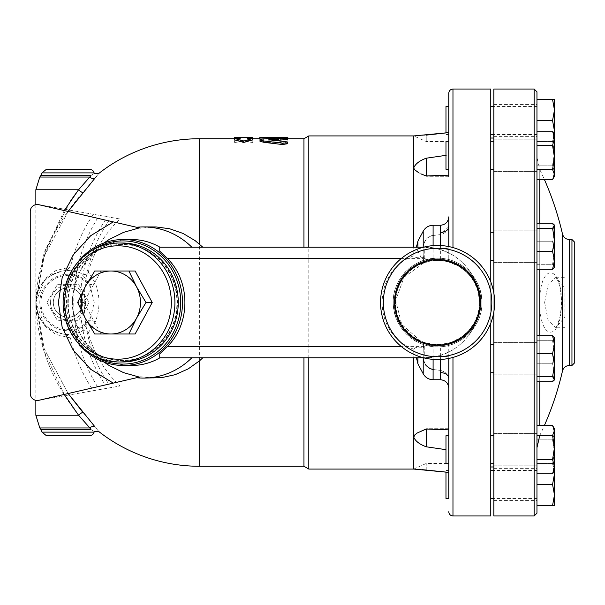 <?xml version="1.0" encoding="UTF-8"?>
<svg xmlns="http://www.w3.org/2000/svg" width="605" height="605" viewBox="0 0 605 605"><rect width="100%" height="100%" fill="white"/><g stroke="black" fill="none" stroke-linecap="round" stroke-linejoin="round"><path stroke-width="0.45" stroke-dasharray="3.02 2.27" d="M394.815 302.5A42.758 42.758 0 0 0 458.953 339.534A42.758 42.758 0 0 0 458.953 265.466A42.758 42.758 0 0 0 394.815 302.5A42.758 42.758 0 0 0 458.953 339.534A42.758 42.758 0 0 0 458.953 265.466A42.758 42.758 0 0 0 394.815 302.5A42.758 42.758 0 0 0 458.953 339.534A42.758 42.758 0 0 0 458.953 265.466A42.758 42.758 0 0 0 394.815 302.5M491.812 302.5A54.238 54.238 0 0 1 410.455 349.471A54.238 54.238 0 0 1 410.455 255.529A54.238 54.238 0 0 1 491.812 302.5M494.618 302.5A57.036 57.036 0 0 1 409.056 351.898A57.036 57.036 0 0 1 409.056 253.102A57.036 57.036 0 0 1 494.618 302.5A57.036 57.036 0 0 1 409.056 351.898A57.036 57.036 0 0 1 409.056 253.102A57.036 57.036 0 0 1 494.618 302.5A57.036 57.036 0 0 1 409.056 351.898A57.036 57.036 0 0 1 409.056 253.102A57.036 57.036 0 0 1 494.618 302.5M479.848 302.5A42.274 42.274 0 0 1 416.437 339.11A42.274 42.274 0 0 1 416.437 265.89A42.274 42.274 0 0 1 479.848 302.5A42.274 42.274 0 0 1 416.437 339.11A42.274 42.274 0 0 1 416.437 265.89A42.274 42.274 0 0 1 479.848 302.5M480.967 302.5A43.394 43.394 0 0 1 415.877 340.078A43.394 43.394 0 0 1 415.877 264.922A43.394 43.394 0 0 1 480.967 302.5A43.394 43.394 0 0 1 415.877 340.078A43.394 43.394 0 0 1 415.877 264.922A43.394 43.394 0 0 1 480.967 302.5A43.394 43.394 0 0 1 415.877 340.078A43.394 43.394 0 0 1 415.877 264.922A43.394 43.394 0 0 1 480.967 302.5A43.394 43.394 0 0 1 415.877 340.078A43.394 43.394 0 0 1 415.877 264.922A43.394 43.394 0 0 1 480.967 302.5M159.728 353.872L159.728 357.789L424.279 357.789L433.097 357.079L440.372 355.392L440.372 356.738A8.402 0.794 -0 0 0 448.774 355.944L448.774 388.123C448.275 383.026 445.477 380.227 440.372 379.728L440.372 370.389C445.545 371.674 448.343 374.745 448.774 379.607C448.343 374.752 445.545 371.674 440.372 370.389L433.097 369.496L440.372 370.389L440.372 379.728L440.372 344.396L448.774 342.974L448.774 355.944L448.774 342.974L452.971 341.568L461.365 337.106L468.361 331.056L473.851 323.652L477.678 314.955L479.304 307.219L479.568 302.5A41.995 41.995 0 0 1 416.58 338.868A41.995 41.995 0 0 1 416.58 266.132A41.995 41.995 0 0 1 479.568 302.5L478.2 291.867L474.539 282.573L470.463 276.387L466.107 271.69L458.605 266.155L448.774 262.026L448.774 249.056L448.774 262.026L440.372 260.604L440.372 248.262A8.402 0.794 -0 0 1 448.774 249.056L448.781 246.575M448.623 226.89L440.372 234.611L433.097 235.504L433.097 225.272L433.097 260.747L424.097 262.729L423.213 255.129L423.213 261.337L424.097 262.729L404.08 277.181L395.632 300.428L401.788 324.477L420.301 340.774L424.097 342.271L420.301 340.774M433.097 260.747L440.372 260.604M440.372 344.396L433.097 344.253L424.097 342.271L423.213 343.663L423.213 349.871L424.097 342.271M415.363 469.185L413.782 469.072L413.782 349.251C414.743 347.308 418.085 346.718 423.795 347.489M413.782 349.251C371.568 333.544 371.599 271.403 413.782 255.749L413.782 135.928L426.23 135.119L426.23 141.532L426.23 135.119M423.795 257.511C417.858 258.244 414.523 257.662 413.782 255.749M423.553 357.789L424.279 357.789C453.939 358.508 480.294 332.032 479.568 302.5C478.812 281.945 469.949 266.192 452.971 255.242L448.774 252.935L440.372 249.608L433.097 247.921L417.904 247.211L417.904 241.168L416.331 246.273L417.904 251.37L417.904 241.168L417.904 251.37L423.213 261.337L423.213 231.201C425.421 227.404 428.711 225.431 433.097 225.272L433.097 235.504C428.348 235.746 425.05 239.338 423.213 246.265C424.385 240.177 427.674 236.593 433.097 235.504L440.372 234.611C445.545 233.326 448.343 230.255 448.774 225.393L448.774 225.446M445.976 155.334L448.774 154.948L448.774 169.287L445.976 169.287L445.976 141.29L445.976 169.287L445.976 141.29L448.774 141.29L448.774 169.287L448.774 141.29L448.774 169.287L448.774 141.29L448.774 154.948L426.23 158.207L426.23 176.282L420.588 173.741L426.23 176.282L448.774 175.147L448.774 176.282L448.774 106.533L448.774 134.529L445.976 134.529L445.976 106.533M419.182 173.083L414.758 170.035L413.782 167.744C415.529 163.773 419.681 160.597 426.23 158.207M423.213 255.129L423.061 247.211L159.728 247.211L159.728 251.128M423.205 246.341L423.061 247.211L417.904 247.211C416.074 247.211 416.074 247.211 417.904 247.211C416.074 247.211 416.074 247.211 417.904 247.211M308.8 469.072L308.8 135.928M445.976 134.529L445.976 132.911L448.774 132.601L448.774 176.282L426.23 176.282L448.774 176.282M303.952 466.273L303.952 138.726M448.774 225.393L448.774 216.877L448.774 225.393M448.774 226.815L448.774 216.877C448.275 221.974 445.477 224.773 440.372 225.272L440.372 232.373A8.402 5.558 0 0 0 448.774 226.815L448.774 249.056A8.402 0.794 180 0 0 440.372 248.262L440.372 232.373M448.774 120.531L448.774 134.529M440.372 372.627A8.402 5.558 0 0 1 448.774 378.185M445.976 498.467L445.976 470.471L445.976 472.089L448.774 472.399L448.774 470.471L448.774 498.467L448.774 428.718L448.774 472.399L448.774 428.718L448.774 429.852L448.774 428.718L426.23 428.718L448.774 429.852L448.774 379.607L448.774 429.852M448.774 441.484L448.774 463.71L448.774 441.484M448.774 457.94L448.774 435.713L448.774 457.94M445.976 441.484L445.976 463.71L445.976 441.484M448.774 463.71L445.976 463.71L445.976 435.713L448.774 435.713M423.228 358.78L423.659 360.656M423.916 361.465L425.572 364.785M425.905 365.246L426.23 365.654M433.097 344.253L433.097 369.496C428.476 369.368 425.186 365.783 423.213 358.735L423.213 343.663M423.061 357.789L423.213 349.871M448.774 428.718L426.23 428.718L420.588 431.259L426.23 428.718L426.23 446.792C419.681 444.403 415.529 441.227 413.782 437.256L414.327 435.539L416.505 433.46L426.23 429.036M440.425 245.532L440.372 249.608M440.372 355.392L448.774 352.065L452.971 349.758C469.949 338.808 478.812 323.055 479.568 302.5C480.302 272.976 453.939 246.492 424.279 247.211L423.553 247.211M440.425 359.468L440.372 356.738A8.402 0.794 180 0 0 448.774 355.944L448.781 358.425M417.904 357.789C416.074 357.789 416.074 357.789 417.904 357.789C416.074 357.789 416.074 357.789 417.904 357.789L417.904 363.832L417.904 358.735L417.904 363.832L416.331 358.727L417.904 353.63M426.23 175.964L420.581 173.741M426.23 446.792L445.976 449.666M417.004 469.298L417.752 469.344M419.099 469.435L422.169 469.639M426.23 469.881L426.23 463.468L426.23 469.881M140.655 228.206L136.571 227.268L140.655 228.206L153.882 226.913M153.882 378.087L140.655 376.794L108.847 384.137C76.041 336.751 76.041 268.242 108.847 220.863L105.323 220.054A144.27 139.354 90 0 0 80.329 302.5A144.27 139.354 90 0 0 105.323 384.946L38.826 400.306C33.804 400.744 30.946 398.476 30.25 393.484C30.878 398.302 33.615 400.593 38.463 400.374L119.934 386.013A115.426 115.426 0 0 1 88.247 332.818C86.833 330.368 84.632 329.884 81.66 331.381A31.929 31.929 0 0 1 36.118 302.5A31.929 31.929 0 0 1 81.66 273.619C84.541 275.116 86.734 274.64 88.247 272.182L95.212 282.89C100.248 295.974 100.248 309.049 95.212 322.11L88.247 332.818M88.247 272.182A115.426 115.426 0 0 1 119.934 218.987L93.382 214.306A153.322 148.096 -90 0 0 70.445 267.024L66.376 270.352C47.848 273.135 37.669 283.851 35.846 302.5C37.669 321.149 47.848 331.865 66.376 334.648L70.445 337.976A153.322 148.096 -90 0 0 93.382 390.694M96.308 176.509L82.938 192.579C52.771 226.595 37.079 263.236 35.846 302.5L44.876 278.852L55.834 270.579L70.445 267.024M99.054 173.249L96.656 176.093M70.445 337.976L55.834 334.421L44.876 326.148L35.846 302.553L44.248 348.926L68.146 393.53L44.248 348.926L35.846 302.553L44.248 256.074L68.146 211.47M35.846 415.234L78.574 415.234A4.197 0.923 139.4 0 1 82.938 412.421L95.212 427.138C100.248 433.218 100.248 433.218 95.212 427.138A4.197 3.569 141.1 0 0 89.865 427.954L78.574 415.234C51.206 380.348 36.965 342.77 35.846 302.5L43.227 349.35L64.259 394.43M93.382 214.306L38.463 204.626C33.615 204.407 30.878 206.698 30.25 211.516L30.25 393.484A6.995 6.995 0 0 0 38.463 400.374L119.934 386.013M119.934 218.987L38.463 204.626A6.995 6.995 0 0 0 30.25 211.516C30.946 206.524 33.804 204.256 38.826 204.694L105.323 220.054M81.66 331.381L89.865 320.423L94.236 302.5L89.865 284.577L81.66 273.619M95.212 322.11A4.197 1.724 -158.7 0 0 89.865 320.423A28.238 28.238 0 0 1 48.74 323.108A28.238 28.238 0 0 1 48.74 281.892A28.238 28.238 0 0 1 89.865 284.577A4.197 1.724 158.7 0 0 95.212 282.89M30.25 393.484L30.25 211.516M103.924 362.009L96.497 355.929L86.212 344.381L80.828 335.798L73.946 317.156L72.381 302.5L73.946 287.844L80.828 269.202L86.212 260.619L92.792 252.724L103.924 242.991M139.354 377.096L140.655 376.794M131.572 239.512A62.988 59.192 -90 0 0 72.381 302.5L72.381 302.5A62.988 59.192 -90 0 0 131.572 365.488M40.913 429.55L90.924 429.55C95.265 432.114 95.265 432.114 90.924 429.55L89.865 427.954L39.809 427.954M35.846 189.766L78.574 189.766A4.197 0.923 40.6 0 0 82.938 192.579M64.259 210.57L43.227 255.65L35.846 302.5L45.004 250.304L70.717 200.656M78.574 189.766L89.865 177.046A4.197 3.569 38.9 0 0 95.212 177.862M40.913 175.45L90.924 175.45C95.265 172.886 95.265 172.886 90.924 175.45L89.865 177.046L39.809 177.046M66.376 270.352C46.472 274.231 36.3 284.947 35.846 302.5C36.3 320.053 46.472 330.769 66.376 334.648M89.971 435.479L46.116 435.479M42.002 432.121L94.078 432.121L42.002 432.121M46.116 169.521L89.971 169.521M94.078 172.879L42.002 172.879L94.078 172.879M82.719 302.515A14.694 14.694 0 0 0 60.666 289.787A14.694 14.694 0 0 0 60.666 315.243A14.694 14.694 0 0 0 82.719 302.515A14.694 14.694 0 0 0 60.666 289.787A14.694 14.694 0 0 0 60.666 315.243A14.694 14.694 0 0 0 82.719 302.515M50.525 302.5A17.5 17.5 0 0 0 76.767 317.655A17.5 17.5 0 0 0 76.767 287.345A17.5 17.5 0 0 0 50.525 302.5A17.5 17.5 0 0 1 76.767 287.345A17.5 17.5 0 0 1 76.767 317.655A17.5 17.5 0 0 1 50.525 302.5M47.008 302.515L57.513 284.32L78.521 284.32L89.033 302.515L78.537 320.688A21.009 21.009 0 0 1 78.499 320.71L57.535 320.71A21.009 21.009 0 0 1 57.505 320.688L47.008 302.515L57.505 320.688A21.009 21.009 0 0 0 57.535 320.71A21.009 21.009 0 0 1 57.505 320.688L78.499 320.71A21.009 21.009 0 0 0 78.537 320.688A21.009 21.009 0 0 1 78.499 320.71L89.033 302.515L78.521 284.32L57.513 284.32L47.008 302.515M77.243 262.956A62.988 59.192 -90 0 0 64.13 302.5A62.988 59.192 -90 0 0 77.243 342.044M91.62 354.356A61.589 57.876 90 0 1 64.962 302.5A61.589 57.876 90 0 1 91.62 250.644M68.252 302.5A58.088 54.586 90 0 1 122.838 244.412A58.088 54.586 90 0 1 177.424 302.5A58.088 54.586 90 0 1 122.838 360.588A58.088 54.586 90 0 1 68.252 302.5M67.775 302.5A58.088 54.586 90 0 1 122.361 244.412A58.088 54.586 90 0 1 176.947 302.5A58.088 54.586 90 0 1 122.361 360.588A58.088 54.586 90 0 1 67.775 302.5M122.361 361.987A59.487 55.902 90 0 1 66.459 302.5A59.487 55.902 90 0 1 122.361 243.013M135.134 333.998L128.918 333.998M110.866 333.998L100.967 333.998L83.876 302.5L100.967 271.002L110.866 271.002M128.918 271.002L135.134 271.002M100.967 271.002L94.743 271.002M100.967 333.998L94.743 333.998M83.876 302.5L77.659 302.5M234.611 139.861L240.208 139.861L240.208 138.726L234.611 138.764L234.611 142.455L243.709 141.426L252.807 142.455L252.807 138.764L247.211 138.726L247.211 139.861L252.807 139.861M260.059 141.154L263.931 140.201L282.474 139.218C287.556 139.203 288.6 139.407 285.605 139.823M275.086 140.511L269.565 140.942L268.794 141.154L269.565 141.373L285.605 142.999L287.541 143.733M280.803 143.899L287.806 143.899L287.806 139.982L280.803 139.982L280.803 140.988L263.304 140.988L259.81 141.608L263.304 142.296L280.803 142.296L280.803 143.899L280.803 142.538L283.73 143.446L287.541 142.878M259.81 139.135L259.81 138.726L284.305 139.044C288.819 138.908 288.819 138.817 284.305 138.764L266.805 138.726L266.805 139.135L260.649 139.309M284.305 137.358C288.819 137.418 288.819 137.509 284.305 137.645L284.305 139.044C288.819 138.908 288.819 138.817 284.305 138.764L284.305 137.796M252.807 142.455L252.807 137.365M243.709 141.426L243.709 140.05L252.807 141.086M234.611 137.365L234.611 141.086L243.709 140.05M234.611 142.455L234.611 141.086M234.611 138.726L240.208 138.726L240.208 137.327M240.208 139.861L240.208 138.469M247.211 139.861L247.211 138.469M252.807 138.726L247.211 138.726L247.211 137.327M287.806 143.899L287.806 138.59L280.803 138.59L280.803 139.611L260.029 140.005L260.165 140.534L262.51 140.912L280.803 140.927L280.803 142.538M280.803 142.296L280.803 140.927M280.803 140.988L280.803 139.611M280.803 139.982L280.803 138.59M287.806 139.982L287.806 138.59M284.305 137.645L259.81 137.736M266.805 137.736L266.805 138.742L287.541 138.726M259.81 138.764L259.81 137.358M266.805 139.135L266.805 138.621M436.341 344.472C414.289 344.313 395.194 324.62 395.587 302.659C395.012 280.622 414.168 260.672 436.341 260.528C459.679 259.243 480.31 280.221 479.568 302.5A41.995 41.995 0 0 1 416.58 338.868A41.995 41.995 0 0 1 416.58 266.132A41.995 41.995 0 0 1 479.568 302.5C480.31 324.779 459.679 345.757 436.341 344.472L424.279 346.393L401.145 346.393M401.145 258.607L424.279 258.607L436.341 260.528M490.768 323.1L490.768 281.9M490.768 89.041L490.768 515.959M490.768 147.06L490.768 169.287L490.768 147.06M490.768 232.955L490.768 260.263L490.768 232.955M490.768 345.417L490.768 372.725L490.768 345.417M490.768 441.484L490.768 463.71L490.768 441.484M490.768 484.469L490.768 498.467L490.768 484.469M490.768 457.94L490.768 435.713L490.768 457.94M490.768 372.045L490.768 344.737L490.768 372.045M490.768 259.583L490.768 232.275L490.768 259.583M490.768 163.516L490.768 141.29L490.768 163.516M490.768 120.531L490.768 106.533L490.768 120.531M490.768 302.5L490.768 466.969L490.768 302.5M536.96 147.06L536.96 169.287L536.96 147.06M536.96 232.955L536.96 260.263L536.96 232.955M536.96 345.417L536.96 372.725L536.96 345.417M536.96 441.484L536.96 463.71L536.96 441.484M536.96 484.469L536.96 463.468L536.96 484.469L552.577 484.469L554.452 494.966L552.577 505.462L554.452 505.462L554.452 463.468L554.452 473.972L552.577 484.469M536.96 457.94L536.96 435.713L536.96 457.94M536.96 372.045L536.96 344.737L536.96 372.045M536.96 259.583L536.96 232.275L536.96 259.583M536.96 163.516L536.96 141.29L536.96 163.516M536.96 145.828L536.96 171.381L536.96 145.828M536.96 230.959L536.96 262.366L536.96 230.959M536.96 343.421L536.96 374.828L536.96 343.421M536.96 440.251L536.96 465.812L536.96 440.251M552.577 99.538L554.452 110.034L554.452 99.538L536.96 99.538L536.96 179.398L536.96 131.172L536.96 179.398L552.577 179.398L554.452 172.274L554.452 176.282L554.452 138.303L552.577 145.427L554.452 157.482L552.577 169.536L554.452 174.467L552.577 179.398L554.452 172.274L554.452 136.102L552.577 131.172L554.452 138.303L554.452 134.287L554.452 136.102L554.452 134.287L553.31 132.306L554.452 136.102L552.577 141.033L554.452 153.088L552.577 165.15L554.452 172.274L552.577 165.15L554.452 153.088L554.452 176.282L553.31 178.271M493.846 164.749L493.846 139.188L493.846 164.749M493.846 261.579L493.846 230.172L493.846 261.579M493.846 374.041L493.846 342.634L493.846 374.041M493.846 459.172L493.846 433.619L493.846 459.172M493.846 484.469L493.846 468.368L493.846 484.469M493.846 440.251L493.846 465.812L493.846 440.251M493.846 343.421L493.846 374.828L493.846 343.421M493.846 230.959L493.846 262.366L493.846 230.959M493.846 145.828L493.846 171.381L493.846 145.828M493.846 120.531L493.846 136.632L493.846 120.531M493.846 311.84L493.846 293.16M493.846 89.041L493.846 515.959M493.846 302.5L493.846 466.969L493.846 302.5M536.96 91.839L536.96 513.161M552.577 251.309L536.96 251.309L536.96 228.251L552.577 228.251L554.452 239.784L554.452 225.272L554.452 252.754L552.577 241.229L536.96 241.229L552.577 241.229L554.452 232.222L552.577 241.229L554.452 252.754L554.452 266.805L552.577 264.287L554.452 252.754L554.18 224.803L552.577 223.215L554.452 232.222L552.577 223.215L536.96 223.215L536.96 269.323L536.96 264.287L536.96 269.323L552.577 269.323L554.18 267.735L554.452 239.784L552.577 251.309L554.452 260.316L552.577 269.323M536.96 363.771L536.96 335.677L536.96 381.785L536.96 335.677L536.96 363.771L552.577 363.771L554.452 352.246L554.452 379.728L554.452 365.216L552.577 376.749L554.452 379.267L554.18 380.197L552.577 381.785L554.452 372.778L552.577 363.771L554.452 372.778L554.452 337.734L552.577 340.713L554.452 352.246L552.577 340.713L554.452 338.195L554.452 352.246L552.577 363.771L536.96 363.771M553.31 426.729L554.452 430.533L554.452 428.718L554.452 432.726L554.452 428.718L552.577 425.602L554.452 432.726L554.452 468.898L552.577 463.967L554.452 451.912L552.577 439.85L554.452 432.726L552.577 425.602L536.96 425.602L536.96 473.828L536.96 439.85L536.96 473.828L552.577 473.828L554.452 468.898L554.452 470.713L554.452 466.697L552.577 473.828M552.577 459.573L536.96 459.573L536.96 435.464L552.577 435.464L554.452 447.518L552.577 459.573L554.452 466.697L554.452 430.533L552.577 435.464M552.577 169.536L536.96 169.536L536.96 131.172L552.577 131.172M536.96 157.285L536.96 447.715L536.96 157.285L539.758 169.491L539.758 297.524C541.777 261.821 561.916 266.041 561.448 302.492C561.924 338.966 541.762 343.171 539.758 307.476L539.758 297.524M536.96 145.427L552.577 145.427M554.18 224.803L554.452 225.733L552.577 228.251M536.96 264.287L552.577 264.287L554.452 266.805L554.452 252.754L552.577 264.287L536.96 264.287M552.577 353.691L554.452 365.216L554.452 344.684L552.577 353.691L536.96 353.691M536.96 376.749L552.577 376.749M536.96 381.785L552.577 381.785L554.452 372.778L554.18 380.197M536.96 463.967L552.577 463.967L554.452 468.898L553.31 472.694L554.452 470.713L554.452 432.726L552.577 439.85L554.452 451.912L552.577 463.967L536.96 463.967M536.96 439.85L552.577 439.85L536.96 439.85M536.96 505.462L552.577 505.462M554.293 470.992L552.577 463.468L554.452 463.468L552.577 463.468L554.452 473.972M536.96 463.468L552.577 463.468L536.96 463.468M554.18 337.265L554.452 338.195L552.577 335.677L554.452 344.684L554.18 337.265M536.96 340.713L552.577 340.713L536.96 340.713M536.96 141.033L552.577 141.033L554.452 136.102L554.452 153.088L552.577 141.033L536.96 141.033M536.96 165.15L552.577 165.15L536.96 165.15M536.96 335.677L552.577 335.677M554.452 266.805L554.18 267.735L554.452 266.805M554.452 110.034L552.577 120.531L554.452 131.028L554.452 110.034M536.96 120.531L552.577 120.531M554.452 131.028L552.577 141.532L554.452 141.532L554.452 131.028L554.452 141.532L552.577 141.532L554.293 134.007M536.96 141.532L552.577 141.532L536.96 141.532M544.636 302.5L548.13 320.589L555.972 327.698L564.949 316.914L564.949 288.086L555.972 277.302L548.13 284.418L544.636 302.5M574.75 242.31L574.75 362.69M564.949 288.086L564.949 316.914M423.213 231.201L423.213 246.265L423.213 231.201L417.904 241.168M433.097 247.921L433.097 245.638M433.097 369.496L433.097 379.728C428.711 379.569 425.421 377.596 423.213 373.799L423.213 358.735M433.097 359.362L433.097 357.079M452.971 341.568L452.971 515.959M452.971 357.419L452.971 349.758M452.971 255.242L452.971 247.581M452.971 89.041L452.971 263.432M199.62 466.273L199.62 138.726M97.511 386.754A156.597 151.265 -90 0 1 97.511 218.246M90.924 287.912A27.134 27.134 0 0 0 50.298 281.975A27.134 27.134 0 0 0 50.298 323.025A27.134 27.134 0 0 0 90.924 317.088M282.474 139.218L282.474 137.827M263.931 140.201L263.931 138.81M285.605 142.999L285.605 141.63M269.565 141.373L269.565 140.942M263.304 142.296L263.304 140.927M263.304 140.988L263.304 139.611M266.805 139.044L266.805 137.645M424.279 258.607L424.279 247.211M534.154 515.959L534.154 89.041M539.758 307.476L539.758 425.602M539.758 381.785L539.758 335.677M539.758 269.323L539.758 223.215M539.758 179.398L539.758 169.491A305.147 305.147 0 0 1 544.341 179.398M562.499 370.918L562.499 234.082M569.32 239.512L569.32 365.488M571.952 365.488L571.952 239.512M424.279 346.393L424.279 357.789M481.875 302.5C482.48 278.829 461.244 257.594 437.574 258.206C413.911 257.594 392.668 278.829 393.28 302.5C392.668 326.171 413.911 347.406 437.574 346.794C461.244 347.406 482.48 326.171 481.875 302.5C482.866 330.368 453.304 353.297 426.563 345.402C399.323 339.435 384.462 305.101 398.755 281.159C410.046 259.182 440.833 251.279 461.312 265.096C474.547 274.057 481.398 286.528 481.875 302.5M433.097 225.272L440.372 225.272M440.372 379.728L433.097 379.728M448.774 470.471L445.976 470.471M448.774 141.532L426.23 141.532L413.782 135.928M413.782 469.072L426.23 463.468L448.774 463.468M35.846 204.656L35.846 400.344M122.838 244.412L122.361 244.412M122.838 360.588L122.361 360.588M268.794 141.154L268.794 139.77M259.81 140.231L259.81 141.608M493.846 141.29L490.768 141.29M493.846 169.287L490.768 169.287M493.846 232.275L490.768 232.275M493.846 260.263L490.768 260.263M493.846 344.737L490.768 344.737M493.846 372.725L490.768 372.725M493.846 435.713L490.768 435.713M493.846 463.71L490.768 463.71M536.96 470.471L493.846 470.471M536.96 498.467L493.846 498.467M536.96 106.533L493.846 106.533M536.96 134.529L493.846 134.529M493.846 139.188L536.96 139.188L493.846 139.188M493.846 171.381L536.96 171.381L493.846 171.381M493.846 230.172L536.96 230.172L493.846 230.172M493.846 262.366L536.96 262.366L493.846 262.366M493.846 374.828L536.96 374.828L493.846 374.828M493.846 342.634L536.96 342.634L493.846 342.634M493.846 465.812L536.96 465.812L493.846 465.812M493.846 433.619L536.96 433.619L493.846 433.619M493.846 500.562L536.96 500.562M493.846 468.368L536.96 468.368M493.846 104.438L536.96 104.438M493.846 136.632L536.96 136.632M564.949 327.698L555.413 327.812C555.526 326.133 555.208 332.228 559.67 318.132C563.126 302.303 560.169 284.289 557.508 280.259L555.413 277.196L564.949 277.302M539.758 435.509A305.147 305.147 0 0 0 544.341 425.602"/><path stroke-width="0.91" d="M287.541 138.726L303.952 138.726L308.8 135.928L413.782 135.928L413.782 167.744L414.327 169.46L419.182 173.083M448.774 225.446L448.623 226.89M423.061 247.211L423.205 246.341M413.782 357.789L413.782 469.072L448.774 472.399L448.774 498.467L445.976 498.467L445.976 472.089L422.169 469.639M308.8 357.789L308.8 469.072L413.782 469.072M308.8 135.928L308.8 247.211M413.782 135.928L448.774 132.601L448.774 141.29L445.976 141.29L445.976 169.287L448.774 169.287L448.774 175.147L426.23 175.964L426.23 158.207C419.681 160.597 415.529 163.773 413.782 167.744L413.782 247.211M426.23 135.119L445.976 132.911L445.976 106.533L448.774 106.533L448.774 93.238L448.774 176.282M303.952 357.789L303.952 466.273L308.8 469.072M303.952 138.726L303.952 247.211M440.372 232.373L440.372 225.272C445.477 224.773 448.275 221.974 448.774 216.877L448.774 226.815A8.402 5.558 180 0 1 440.372 232.373L440.425 245.532M448.774 106.533L448.774 120.531M448.774 378.163L448.774 388.123C448.275 383.026 445.477 380.227 440.372 379.728L440.372 372.627A8.402 5.558 180 0 1 448.774 378.185L448.774 498.467M448.774 428.718L448.781 358.425M448.774 435.713L445.976 435.713L445.976 463.71L448.774 463.71M423.659 360.656L423.916 361.465M425.572 364.785L425.905 365.246M426.23 365.654L430.049 368.604L433.097 369.496M448.781 246.575L448.774 226.815M423.553 247.211L159.728 247.211L159.728 251.128L167.547 258.607C190.681 281.635 190.688 323.365 167.547 346.393L159.728 353.872L159.728 357.789L423.553 357.789M420.838 173.854L426.23 175.964M440.425 359.468L440.372 372.627M426.23 429.036L417.17 433.029L414.758 434.965L413.782 437.256C415.529 441.227 419.681 444.403 426.23 446.792L426.23 429.036L448.774 429.852M426.23 158.207L445.976 155.334M445.976 449.666L426.23 446.792M415.363 469.185L417.004 469.298M417.752 469.344L419.099 469.435M191.838 247.211A75.587 71.027 -90 0 0 143.408 226.913A75.587 71.027 -90 0 0 136.571 227.268M143.408 226.913L156.143 226.951L169.604 228.751L183.088 233.454L195.188 240.684L202.811 247.211M105.323 220.054L139.354 227.904L113.256 221.884L90.742 235.678L73.258 254.773L62.179 277.65L58.383 302.5L62.179 327.35L73.258 350.227L90.742 369.322L113.256 383.116L139.354 377.096L123.564 372.642L109.097 365.48L103.924 362.009M202.811 357.789L199.62 360.754L188.223 368.876L175.102 374.707L161.641 377.641L143.408 378.087A75.587 71.027 -90 0 0 191.838 357.789M199.62 244.246L199.62 138.726A163.773 163.773 0 0 0 99.054 173.249L94.236 173.484L94.078 172.879A4.197 4.197 0 0 0 89.963 169.521L46.116 169.521L42.002 172.879L40.913 175.45L90.924 175.45C95.265 172.886 95.265 172.886 90.924 175.45L89.865 177.046A4.197 3.569 -141.1 0 0 95.212 177.862C100.248 171.782 100.248 171.782 95.212 177.862L68.146 211.47M96.656 176.093L96.308 176.509M82.938 412.421L68.146 393.53L95.212 427.138C100.248 433.218 100.248 433.218 95.212 427.138A4.197 3.569 141.1 0 0 89.865 427.954L90.924 429.55C95.265 432.114 95.265 432.114 90.924 429.55L40.913 429.55L39.809 427.954L89.865 427.954L78.574 415.234A4.197 0.923 139.4 0 1 82.938 412.421M30.25 211.516L30.25 393.484L30.25 211.516A6.995 6.995 0 0 1 38.826 204.694L113.256 221.884M103.924 242.991L109.097 239.52L123.564 232.358L139.354 227.904M113.256 383.116L38.826 400.306A6.995 6.995 0 0 1 30.25 393.484M136.571 377.732A75.587 71.027 -90 0 0 143.408 378.087M159.924 247.211A62.988 59.192 -90 0 0 131.572 239.512L123.314 239.512A62.988 59.192 -90 0 0 77.243 262.956M77.243 342.044A62.988 59.192 -90 0 0 123.314 365.488L131.572 365.488A62.988 59.192 -90 0 0 159.924 357.789M64.259 394.43L78.574 415.234L35.846 415.234L39.809 427.954M199.62 360.754L199.62 466.273A163.773 163.773 0 0 1 99.054 431.751L94.236 431.516L94.078 432.121A4.197 4.197 0 0 1 89.963 435.479L46.116 435.479L42.002 432.121L40.913 429.55M70.717 200.656L78.574 189.766A4.197 0.923 -139.4 0 0 82.938 192.579M64.259 210.57L78.574 189.766L90.115 176.668M94.078 432.121L42.002 432.121L94.078 432.121M42.002 172.879L94.078 172.879L42.002 172.879M123.314 365.488A62.988 59.192 -90 0 0 182.506 302.5A62.988 59.192 -90 0 0 123.314 239.512M91.62 250.644A61.589 57.876 90 0 1 166.594 262.192A61.589 57.876 90 0 1 166.594 342.808A61.589 57.876 90 0 1 91.62 354.356M119.011 243.013L122.361 243.013A59.487 55.902 90 0 1 178.263 302.5A59.487 55.902 90 0 1 122.361 361.987L119.011 361.987A59.487 55.902 -90 0 0 174.913 302.5A59.487 55.902 -90 0 0 119.011 243.013A59.487 55.902 -90 0 0 63.109 302.5A59.487 55.902 -90 0 0 119.011 361.987M64.78 302.5A56.688 53.27 90 0 1 144.686 253.404A56.688 53.27 90 0 1 144.686 351.596A56.688 53.27 90 0 1 64.78 302.5M110.866 271.002A31.498 29.592 -90 0 0 85.237 286.755L94.743 271.002L135.134 271.002L152.226 302.5L135.134 333.998L110.866 333.998A31.498 29.592 -90 0 0 136.503 318.245A31.498 29.592 -90 0 0 136.503 286.755A31.498 29.592 -90 0 0 110.866 271.002L128.918 271.002L136.503 286.755L146.002 302.5L136.503 318.245L128.918 333.998L94.743 333.998L85.237 318.245A31.498 29.592 -90 0 0 110.866 333.998M152.226 302.5L146.002 302.5M85.237 318.245L77.659 302.5L85.237 286.755A31.498 29.592 -90 0 0 85.237 318.245M252.807 139.861L243.709 142.455L234.611 139.861L234.611 138.469L240.208 138.469L240.208 137.327L234.611 137.365L234.611 138.469L243.709 141.086L252.807 138.469L252.807 137.365L247.211 137.327L247.211 138.469L252.807 138.469L252.807 139.861M285.605 139.823L285.605 138.432C288.6 138.008 287.556 137.811 282.474 137.827L262.941 138.893L260.46 139.384L260.112 139.929L263.069 140.867L282.686 143.211L286.876 142.901L287.496 142.243L286.089 141.699L268.794 139.763L287.541 138.099L287.541 139.49L275.086 140.511M287.541 142.379L287.541 143.733L282.474 144.535L263.931 142.341L260.059 141.154L260.059 139.77M260.649 139.309L259.81 139.135L259.81 137.736L284.305 137.358C288.819 137.418 288.819 137.509 284.305 137.645M243.709 142.455L243.709 141.086M259.81 137.358L259.81 137.736M266.805 138.621L266.805 137.736M494.618 302.5A57.036 57.036 0 0 1 409.056 351.898A57.036 57.036 0 0 1 409.056 253.102A57.036 57.036 0 0 1 494.618 302.5M491.812 302.5A54.238 54.238 0 0 1 410.455 349.471A54.238 54.238 0 0 1 410.455 255.529A54.238 54.238 0 0 1 491.812 302.5M394.815 302.5A42.758 42.758 0 0 1 458.953 265.466A42.758 42.758 0 0 1 458.953 339.534A42.758 42.758 0 0 1 394.815 302.5M490.768 281.9L490.768 89.041L452.971 89.041C450.423 89.29 449.023 90.689 448.774 93.238M452.971 357.419L452.971 515.959L490.768 515.959L490.768 323.1M493.846 293.16L493.846 89.041L534.154 89.041L534.154 515.959L536.96 513.161L536.96 91.839L534.154 89.041M534.154 515.959L493.846 515.959L493.846 311.84M552.577 473.828L554.452 466.697L554.452 470.713L552.577 473.828L536.96 473.828L536.96 459.573L552.577 459.573L554.452 447.518L554.452 466.697L552.577 459.573M552.577 435.464L536.96 435.464L536.96 425.602L552.577 425.602L554.452 430.533L554.452 447.518L552.577 435.464L554.452 430.533L554.452 428.718L553.31 426.729M552.577 269.323L554.452 260.316L554.452 267.266L552.577 269.323L536.96 269.323L536.96 251.309L552.577 251.309L554.452 239.784L552.577 228.251L554.452 225.733L554.452 260.316L552.577 251.309M552.577 228.251L536.96 228.251L536.96 223.215L552.577 223.215L554.452 225.733L554.18 224.803M553.31 178.271L552.577 179.398L536.96 179.398L536.96 169.536L552.577 169.536L554.452 157.482L552.577 145.427L554.452 138.303L552.577 131.172L554.452 134.287L554.452 176.282L553.31 178.271L554.452 174.467L552.577 169.536M552.577 131.172L536.96 131.172L536.96 99.538L554.452 99.538L554.452 110.034L552.577 99.538M554.452 505.462L552.577 505.462L554.452 494.966L554.452 505.462M536.96 505.462L552.577 505.462M554.452 494.966L552.577 484.469L554.452 473.972L554.452 494.966M536.96 484.469L552.577 484.469M554.452 473.972L554.293 470.992M552.577 376.749L554.452 365.216L552.577 353.691L554.452 344.684L554.452 379.267L552.577 376.749L536.96 376.749M536.96 353.691L552.577 353.691M554.452 344.684L552.577 335.677L554.452 337.734L554.452 344.684M536.96 335.677L552.577 335.677M536.96 145.427L552.577 145.427M536.96 381.785L552.577 381.785L554.452 379.267L554.18 380.197M554.293 134.007L554.452 131.028L552.577 120.531L554.452 110.034L554.452 131.028M536.96 120.531L552.577 120.531M574.75 302.5L574.75 242.31L571.952 239.512L571.952 365.488L574.75 362.69L574.75 302.5M433.097 245.638L433.097 225.272C428.711 225.431 425.421 227.404 423.213 231.201L423.213 247.211M417.904 247.211L417.904 241.168L416.467 247.211M423.213 357.789L423.213 373.799C425.421 377.596 428.711 379.569 433.097 379.728L433.097 359.362M417.904 357.789L417.904 363.832L423.213 373.799M452.971 247.581L452.971 89.041M78.574 189.766L35.846 189.766L35.846 204.656M89.865 177.046L39.809 177.046L35.846 189.766M263.931 142.341L263.931 140.973M282.474 144.535L282.474 143.181M269.565 139.997L269.565 139.558M284.305 137.796L284.305 137.358M268.204 138.537L268.204 137.358M167.547 258.607L401.145 258.607M401.145 346.393L167.547 346.393M539.758 425.602L539.758 381.785M539.758 335.677L539.758 269.323M539.758 223.215L539.758 179.398M562.499 370.918C563.52 367.522 565.796 365.715 569.32 365.488L569.32 239.512C565.796 239.285 563.52 237.478 562.499 234.082L562.499 370.918A305.147 305.147 0 0 1 544.341 425.602M440.372 225.272L433.097 225.272M423.213 231.201L417.904 241.168M433.097 379.728L440.372 379.728M416.467 357.789L417.904 363.832M452.971 515.959C450.423 515.71 449.023 514.311 448.774 511.762M35.846 400.344L35.846 415.234M40.913 175.45L39.809 177.046M199.62 466.273L303.952 466.273M199.62 138.726L234.611 138.726M252.807 138.726L259.81 138.726M240.208 137.327L247.211 137.327M287.806 138.863L287.806 137.464M259.81 137.327L266.805 137.327M493.846 470.471L490.768 470.471M493.846 498.467L490.768 498.467M493.846 435.713L490.768 435.713M493.846 463.71L490.768 463.71M493.846 344.737L490.768 344.737M493.846 372.725L490.768 372.725M493.846 232.275L490.768 232.275M493.846 260.263L490.768 260.263M493.846 141.29L490.768 141.29M493.846 169.287L490.768 169.287M493.846 106.533L490.768 106.533M493.846 134.529L490.768 134.529M539.758 435.509L536.96 447.715M562.499 234.082A305.147 305.147 0 0 0 544.341 179.398M569.32 365.488L571.952 365.488M569.32 239.512L571.952 239.512M490.768 466.969L493.846 466.969M490.768 138.031L493.846 138.031"/></g></svg>
